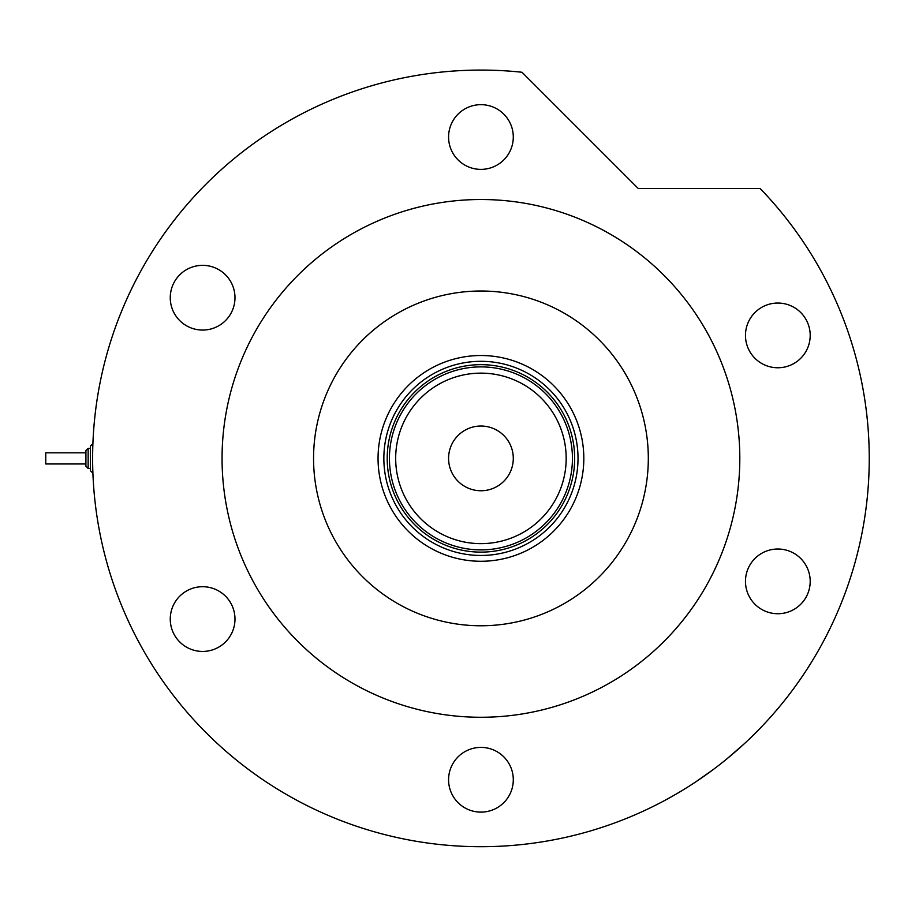 <?xml version="1.0" encoding="UTF-8"?>
<svg xmlns="http://www.w3.org/2000/svg" width="915" height="915" viewBox="0 0 915 915"><rect width="100%" height="100%" fill="white"/><g stroke="black" fill="none" stroke-linecap="round" stroke-linejoin="round"><path stroke-width="1.37" d="M378.055 458.392A102.88 102.88 0 0 1 480.935 355.512A102.88 102.88 0 0 1 583.816 458.392A102.88 102.88 0 0 1 480.935 561.272A102.88 102.88 0 0 1 378.055 458.392M578.017 458.392A97.082 97.082 0 0 0 480.935 361.311A97.082 97.082 0 0 0 383.854 458.392A97.082 97.082 0 0 0 480.935 555.462A97.082 97.082 0 0 0 578.017 458.392M395.68 458.392A85.255 85.255 0 0 0 480.935 543.636A85.255 85.255 0 0 0 566.179 458.392A85.255 85.255 0 0 0 480.935 373.137A85.255 85.255 0 0 0 395.68 458.392M572.435 458.392A91.5 91.5 0 0 1 480.935 549.892A91.5 91.5 0 0 1 389.435 458.392A91.5 91.5 0 0 1 480.935 366.892A91.5 91.5 0 0 1 572.435 458.392M513.292 458.392A32.357 32.357 0 0 0 480.935 426.024A32.357 32.357 0 0 0 448.579 458.392A32.357 32.357 0 0 0 480.935 490.749A32.357 32.357 0 0 0 513.292 458.392M400.69 502.358A91.5 91.5 0 0 0 561.181 502.358M574.666 458.392A93.73 93.73 0 0 1 480.935 552.122A93.73 93.73 0 0 1 387.205 458.392A93.73 93.73 0 0 1 480.935 364.662A93.73 93.73 0 0 1 574.666 458.392M713.197 769.584L695.823 781.822M658.388 803.782L655.632 805.189M313.559 458.392A167.376 167.376 0 0 0 480.935 625.769A167.376 167.376 0 0 0 648.312 458.392A167.376 167.376 0 0 0 480.935 291.016A167.376 167.376 0 0 0 313.559 458.392M739.812 458.392A258.876 258.876 0 0 0 480.935 199.516A258.876 258.876 0 0 0 222.059 458.392A258.876 258.876 0 0 0 480.935 717.269A258.876 258.876 0 0 0 739.812 458.392M869.25 458.392A388.315 388.315 0 0 0 760.091 188.456L638.19 188.456L521.985 72.251A388.315 388.315 0 0 0 92.621 458.392A388.315 388.315 0 0 0 480.935 846.707A388.315 388.315 0 0 0 869.25 458.392M743.769 744.227L726.373 759.301M448.579 137.021A32.357 32.357 0 0 0 480.935 169.378A32.357 32.357 0 0 0 513.292 137.021A32.357 32.357 0 0 0 480.935 104.665A32.357 32.357 0 0 0 448.579 137.021M745.473 335.405A32.357 32.357 0 0 0 777.842 367.761A32.357 32.357 0 0 0 810.198 335.405A32.357 32.357 0 0 0 777.842 303.048A32.357 32.357 0 0 0 745.473 335.405M745.473 581.368A32.357 32.357 0 0 0 777.842 613.725A32.357 32.357 0 0 0 810.198 581.368A32.357 32.357 0 0 0 777.842 549.011A32.357 32.357 0 0 0 745.473 581.368M448.579 779.752A32.357 32.357 0 0 0 480.935 812.12A32.357 32.357 0 0 0 513.292 779.752A32.357 32.357 0 0 0 480.935 747.395A32.357 32.357 0 0 0 448.579 779.752M170.259 619.066A32.357 32.357 0 0 0 202.627 651.434A32.357 32.357 0 0 0 234.983 619.066A32.357 32.357 0 0 0 202.627 586.709A32.357 32.357 0 0 0 170.259 619.066M170.259 297.707A32.357 32.357 0 0 0 202.627 330.063A32.357 32.357 0 0 0 234.983 297.707A32.357 32.357 0 0 0 202.627 265.35A32.357 32.357 0 0 0 170.259 297.707M85.919 452.811L45.75 452.811L45.75 463.962L85.919 463.962L85.919 466.204L85.919 450.58L85.919 460.531M90.379 448.35L88.149 448.35L85.919 450.58L88.149 448.35L88.149 468.434L90.379 468.434L90.379 470.665L90.379 446.12L92.621 443.878L92.621 472.895L90.379 470.665M90.379 468.434L90.379 462.235M88.149 468.434L85.919 466.204M90.379 446.12L92.884 443.866"/></g></svg>
